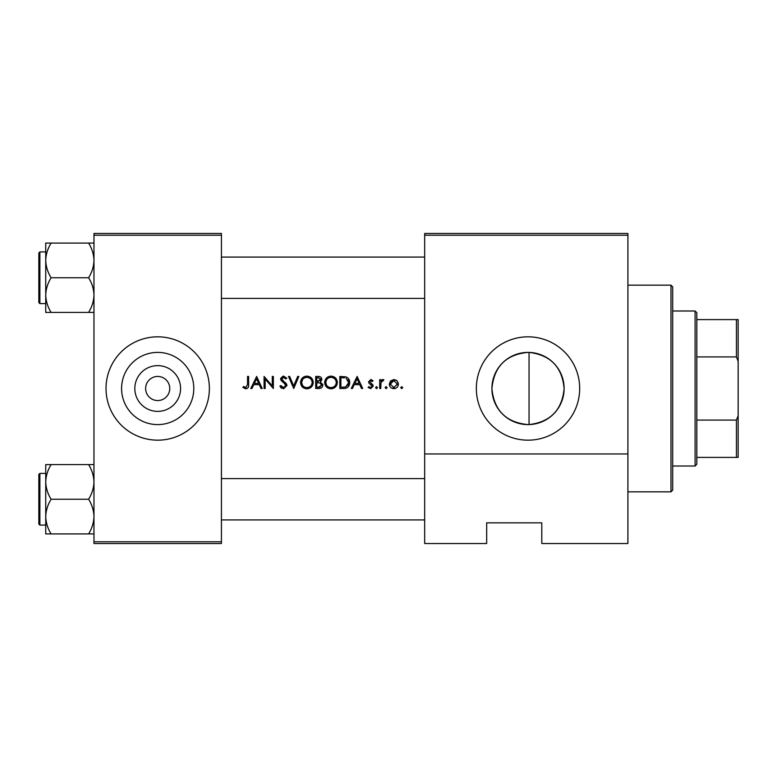 <?xml version="1.0" encoding="UTF-8"?>
<svg xmlns="http://www.w3.org/2000/svg" width="777" height="777" viewBox="0 0 777 777"><rect width="100%" height="100%" fill="white"/><g stroke="black" fill="none" stroke-linecap="round" stroke-linejoin="round"><path stroke-width="1.17" d="M157.692 411.373A22.873 22.873 0 0 1 134.819 388.5A22.873 22.873 0 0 1 157.692 365.627A22.873 22.873 0 0 1 180.575 388.5A22.873 22.873 0 0 1 157.692 411.373M157.692 376.447A12.053 12.053 0 0 0 145.639 388.5A12.053 12.053 0 0 0 157.692 400.553A12.053 12.053 0 0 0 169.755 388.5A12.053 12.053 0 0 0 157.692 376.447M157.692 352.399A36.101 36.101 0 0 0 121.591 388.5A36.101 36.101 0 0 0 157.692 424.601A36.101 36.101 0 0 0 193.794 388.5A36.101 36.101 0 0 0 157.692 352.399M157.692 336.829A51.67 51.67 0 0 0 106.022 388.5A51.67 51.67 0 0 0 157.692 440.17A51.67 51.67 0 0 0 209.372 388.5A51.67 51.67 0 0 0 157.692 336.829M529.05 424.592L528.02 424.601A36.101 36.101 0 0 0 564.121 388.5A36.101 36.101 0 0 0 528.02 352.399A36.101 36.101 0 0 0 491.909 388.5A36.101 36.101 0 0 0 528.02 424.601C506.06 422.484 494.026 410.45 491.909 388.519C494.046 366.521 506.08 354.477 528.02 352.399L529.05 352.408L529.05 424.592C550.437 421.998 562.13 409.974 564.121 388.529C562.15 367.035 550.466 355.002 529.05 352.408M528.02 336.829A51.67 51.67 0 0 0 476.34 388.5A51.67 51.67 0 0 0 528.02 440.17A51.67 51.67 0 0 0 579.691 388.5A51.67 51.67 0 0 0 528.02 336.829M242.9 387.422L245.804 388.811C248.009 388.413 248.951 387.004 248.621 384.586L248.621 376.447L247.542 376.447L247.542 384.46L245.872 387.577L243.541 386.49L242.9 387.422L243.541 386.49L245.872 387.577L247.542 384.46M251.962 388.5L253.797 384.634L259.265 384.634L261.043 388.5L262.218 388.5L256.663 376.447L250.786 388.5L251.962 388.5M283.508 388.811L286.956 385.547L281.701 378.894L283.469 377.369L285.819 378.914L286.8 378.176L283.586 376.136L280.614 378.943L281.293 380.779L285.441 384.343L285.868 385.528L283.508 387.577L280.866 385.567L279.846 386.179L283.508 388.811M288.5 376.447L293.755 388.5L298.854 376.447L297.698 376.447L293.677 385.946L289.656 376.447L288.5 376.447M324.669 382.527C325.039 386.373 327.156 388.471 331.031 388.811C334.897 388.451 337.004 386.344 337.344 382.469C337.004 378.564 334.868 376.457 330.934 376.136C327.088 376.515 325 378.652 324.669 382.527M339.821 376.447L339.821 388.5L343.56 388.5C347.426 388.471 349.475 386.509 349.708 382.624C349.747 379.914 348.533 378.001 346.076 376.874L339.821 376.447M368.104 387.461L370.629 388.655L373.213 386.111L372.795 384.751L369.648 381.798L370.794 380.613L372.319 381.546L373.057 380.788L370.794 379.535L368.57 381.847L368.978 383.207L372.125 386.159L370.571 387.577L368.822 386.645L368.104 387.461L368.822 386.645L370.571 387.577L372.125 386.159L371.445 384.974M375.524 387.645L376.534 388.655L377.535 387.645L376.534 386.645L375.524 387.645L376.534 386.645L377.535 387.645L376.534 388.655L375.524 387.645L376.534 386.645M379.7 379.691L379.7 388.5L380.779 388.5L380.973 382.517L383.877 379.836L382.935 379.535L380.779 380.983L380.779 379.691L379.7 379.691M401.728 388.655L400.718 387.645L401.728 388.655L402.729 387.645L401.728 386.645L400.718 387.645L401.728 386.645L402.729 387.645M389.287 384.12C389.539 386.907 391.054 388.422 393.852 388.655C396.629 388.422 398.145 386.907 398.407 384.12L397.193 380.983L393.852 379.535L390.491 380.992L389.287 384.12C389.539 386.917 391.064 388.422 393.852 388.655M386.111 388.655L385.11 387.645L386.111 388.655L387.121 387.645L386.111 386.645L385.11 387.645L386.111 386.645L387.121 387.645M352.437 388.5L354.273 384.634L359.741 384.634L361.519 388.5L362.694 388.5L357.129 376.447L351.262 388.5L352.437 388.5M315.705 376.447L315.705 388.5L318.968 388.5C321.251 388.451 322.533 387.315 322.814 385.081L320.493 381.993L321.892 379.429C321.581 377.311 320.309 376.311 318.055 376.447L315.705 376.447M300.553 382.527C300.922 386.373 303.04 388.471 306.915 388.811C310.781 388.451 312.888 386.344 313.228 382.469C312.888 378.564 310.751 376.457 306.818 376.136C302.972 376.515 300.893 378.652 300.553 382.527M264.073 376.447L264.073 388.5L265.161 388.5L265.161 379.03L273.349 388.5L273.349 376.447L272.271 376.447L272.271 385.936L264.073 376.447M627.913 543.521L541.792 543.521L541.792 522.853L486.674 522.853L486.674 543.521L424.669 543.521L424.669 233.479L627.913 233.479L627.913 543.521M93.968 235.208L93.968 233.479L221.426 233.479L221.426 235.208L93.968 235.208L93.968 541.792L221.426 541.792L221.426 543.521L93.968 543.521L93.968 541.792M221.426 235.208L221.426 541.792M627.913 235.208L424.669 235.208M627.913 453.953L424.669 453.953M491.841 522.853L486.674 522.853L486.674 541.792M395.687 379.895L396.493 380.361M397.193 380.983L398.329 383.255M397.261 384.819L397.319 384.129L393.842 387.577L390.365 384.129L393.842 380.613L397.319 384.129L393.842 380.613L391.016 382.08M393.162 387.509L394.531 387.509M390.617 382.789L390.433 384.809M381.682 379.963L382.595 379.565M383.284 380.769L382.381 380.662M381.128 382.031L380.808 384.023M370.794 379.535L371.464 379.642M372.319 381.546L370.357 380.711M371.532 380.837L370.794 380.613L369.648 381.798L371.212 383.508M372.795 384.751L373.213 386.111L370.629 388.655M371.833 385.314L370.493 384.401M357.041 378.797L359.168 383.401L354.856 383.401L357.041 378.797M348.446 378.574L348.795 379.069M348.844 379.157L349.242 379.972M349.64 383.712L349.32 385.013M349.048 385.625L348.523 386.48M347.707 387.354L347.193 387.713M346.221 388.15L344.813 388.442M346.153 378.292L348.63 382.624L345.736 386.956L340.899 387.267L340.899 377.68L344.599 377.836M343.347 377.719L341.754 377.68M348.591 383.323L348.591 381.866M348.562 381.721L348.446 381.118M348.339 380.759L347.863 379.788M344.92 387.131L347.921 385.295M347.931 385.285L348.465 384.013M342.288 387.267L344.017 387.218M324.699 381.895L324.786 381.284M325.388 379.535L327.981 376.874M329.477 376.301L330.312 376.165M333.459 376.592L337.325 381.866M337.344 382.469L336.888 384.906M335.509 386.965L332.265 388.704M327.476 387.772L326.534 386.995M332.002 377.467L330.983 377.369C334.168 377.622 335.936 379.322 336.266 382.469L336.169 381.449M336.082 381.08L335.178 379.331M333.887 378.205L332.478 377.583M336.169 383.479L336.266 382.469C335.955 385.635 334.197 387.334 330.983 387.577L332.002 387.48M335.751 384.741L336.091 383.848M329.982 387.49L330.983 387.577C327.826 387.334 326.087 385.645 325.757 382.517L326.641 385.373M329.001 387.218L329.778 387.451M326.641 379.613L325.757 382.517C326.058 379.37 327.797 377.651 330.983 377.369L329.963 377.467M329.642 377.544L328.739 377.875M322.669 384.061L322.776 384.557M322.183 387.043L321.639 387.626M321.503 387.733L321.018 388.044M320.037 380.992L320.804 379.448L316.793 381.546L316.793 377.68L318.259 377.68L320.804 379.448L320.668 378.749M318.823 377.7L318.259 377.68M317.511 381.546L318.376 381.517M321.144 383.644L319.765 382.925L321.736 385.081L318.327 387.267L316.793 387.267L316.793 382.779L319.124 382.838M319.833 387.15L321.736 385.081L321.523 384.168M318.327 387.267L319.23 387.228M300.582 381.895L300.67 381.284M301.272 379.535L303.865 376.874M305.361 376.301L306.196 376.165M309.343 376.592L311.373 377.943M313.131 381.284L313.209 381.866M313.228 382.469L312.781 384.906M311.392 386.965L310.46 387.752M310.431 387.772L308.158 388.704M303.36 387.772L302.418 386.995M307.886 377.467L306.866 377.369C310.062 377.622 311.82 379.322 312.15 382.469L312.053 381.449M311.975 381.08L311.062 379.331M309.77 378.205L308.372 377.583M312.053 383.479L312.15 382.469C311.839 385.635 310.081 387.334 306.866 387.577L307.896 387.48M311.635 384.741L311.975 383.848M305.866 387.49L306.866 387.577C303.72 387.334 301.971 385.645 301.641 382.517L302.525 385.373M304.953 387.237L305.662 387.451M302.525 379.613L301.641 382.517C301.942 379.37 303.69 377.651 306.866 377.369L305.847 377.467M305.526 377.544L304.623 377.875M281.595 388.257L280.701 387.461M279.846 386.179L280.866 385.567L281.342 386.295M285.819 385.955L284.333 383.236M285.868 385.528L285.441 384.343M283.926 382.906L283.265 382.42M280.662 379.448L280.614 378.943M280.672 378.38L283.022 376.185M283.586 376.136L286.8 378.176M284.936 377.923L284.188 377.486M283.838 377.399L281.701 378.894L284.11 381.653M281.701 378.894L282.498 380.458M285.033 382.362L286.014 383.294M286.325 383.692L286.888 384.926M256.565 378.797L258.692 383.401L254.39 383.401L256.565 378.797M248.562 386.043L248.222 387.47M670.978 285.159L672.697 286.878L672.697 490.122L670.978 491.841L670.978 285.159L627.913 285.159M221.426 257.08L424.669 257.08M221.426 298.417L424.669 298.417M93.968 464.588L88.607 464.588C91.958 469.978 93.745 475.757 93.968 481.915C93.764 488.005 91.977 493.783 88.607 499.252C91.958 504.652 93.745 510.421 93.968 516.588C93.764 522.668 91.977 528.447 88.607 533.916L51.107 533.916C47.747 528.525 45.96 522.746 45.736 516.588C45.94 510.499 47.727 504.72 51.107 499.252C47.747 493.851 45.96 488.073 45.736 481.915C45.94 475.835 47.727 470.056 51.107 464.588L45.736 464.588L45.736 533.916L51.107 533.916M38.85 524.057L38.85 474.446L39.88 473.416L39.88 525.087L38.85 524.057M88.607 464.588L51.107 464.588M88.607 499.252L51.107 499.252M88.607 533.916L93.968 533.916M424.669 519.92L221.426 519.92M424.669 478.583L221.426 478.583M45.736 260.412L45.736 295.085C45.94 288.995 47.727 283.216 51.107 277.748C47.747 272.348 45.96 266.579 45.736 260.412C45.94 254.332 47.727 248.553 51.107 243.084L45.736 243.084L45.736 260.412M39.88 303.584L38.85 302.554L38.85 252.943L39.88 251.913L39.88 303.584L45.736 303.584M93.968 243.084L88.607 243.084C91.958 248.475 93.745 254.254 93.968 260.412C93.764 266.501 91.977 272.28 88.607 277.748L51.107 277.748M88.607 243.084L51.107 243.084M88.607 277.748C91.958 283.149 93.745 288.927 93.968 295.085C93.764 301.165 91.977 306.944 88.607 312.412L51.107 312.412C47.747 307.022 45.96 301.243 45.736 295.085L45.736 312.412L51.107 312.412M88.607 312.412L93.968 312.412M695.094 310.994L696.814 312.713L696.814 464.287L695.094 466.006L695.094 310.994L672.697 310.994M696.814 420.075L736.431 420.075L738.15 415.676L738.15 457.4L736.431 457.4L736.431 420.075M696.814 319.6L738.15 319.6L738.15 415.676M738.15 361.324L736.431 356.925L736.431 319.6M696.814 356.925L736.431 356.925M696.814 457.4L736.431 457.4M670.978 491.841L627.913 491.841M39.88 525.087L45.736 525.087M39.88 473.416L45.736 473.416M39.88 251.913L45.736 251.913M695.094 466.006L672.697 466.006"/></g></svg>
